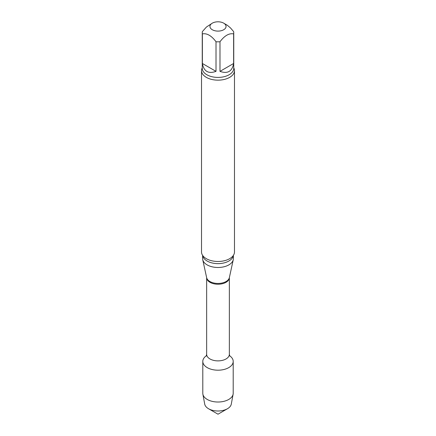 <?xml version="1.0" encoding="UTF-8"?>
<svg xmlns="http://www.w3.org/2000/svg" width="436" height="436" viewBox="0 0 436 436"><rect width="100%" height="100%" fill="white"/><g stroke="black" fill="none" stroke-linecap="round" stroke-linejoin="round"><path stroke-width="0.65" d="M219.989 71.362L233.625 63.487L233.625 33.883C229.08 33.043 224.535 35.665 219.989 41.752L219.989 71.362C227.614 74.071 232.159 71.444 233.625 63.487M202.375 63.487L216.011 71.362L216.011 41.752C211.482 35.676 206.936 33.049 202.375 33.883L202.375 63.487C203.841 71.444 208.386 74.071 216.011 71.362M223.701 23.163A8.061 4.654 180 0 1 225.995 27.037A8.061 4.654 180 0 1 220.605 30.852A8.061 4.654 180 0 1 212.299 29.741A8.061 4.654 180 0 1 212.299 23.163A8.061 4.654 180 0 1 223.701 23.163L227.385 25.315L230.475 27.92L233.625 31.583A15.751 9.096 180 0 1 233.751 32.733A15.751 9.096 180 0 1 233.625 33.883M202.375 33.883A15.751 9.096 180 0 1 202.25 32.733A15.751 9.096 180 0 1 202.375 31.583L206.435 27.037L212.299 23.163M233.206 361.411A15.206 8.78 180 0 0 229.636 355.76A15.206 8.78 180 0 1 228.753 367.624A15.206 8.78 180 0 1 207.716 367.886A15.206 8.78 180 0 1 206.364 355.76A15.206 8.78 180 0 0 202.795 361.411L202.795 393.239A15.206 8.78 180 0 0 202.876 394.166A15.206 8.78 180 0 0 212.931 401.518A15.206 8.78 180 0 0 228.753 399.447A15.206 8.78 180 0 0 233.124 394.166A15.206 8.78 180 0 0 233.206 393.239L233.206 361.411A15.206 8.78 180 0 1 228.753 367.624A15.206 8.78 180 0 1 212.179 369.526A15.206 8.78 180 0 1 202.795 361.411M233.385 255.376L233.385 258.597A15.385 8.884 180 0 1 233.265 259.703A15.385 8.884 180 0 1 218 267.481A15.385 8.884 180 0 1 202.735 259.703A15.385 8.884 180 0 1 202.615 258.597L202.615 255.376M233.751 67.836A16.481 9.516 180 0 1 234.481 70.637L234.481 251.959A16.481 9.516 180 0 1 232.203 256.788A16.481 9.516 180 0 1 229.658 258.684A16.481 9.516 180 0 1 203.797 256.788A16.481 9.516 180 0 1 201.519 251.959L201.519 70.637A16.481 9.516 180 0 1 202.25 67.836M234.481 70.637A16.481 9.516 180 0 1 229.658 77.368A16.481 9.516 180 0 1 211.694 79.434A16.481 9.516 180 0 1 201.519 70.637M219.989 41.752A15.751 9.096 180 0 1 216.011 41.752M233.124 394.166L231.293 404.101A13.369 7.717 180 0 1 227.456 408.739A13.369 7.717 180 0 1 208.544 408.739A13.369 7.717 180 0 1 204.707 404.101L202.876 394.166M227.456 408.739A13.369 7.717 180 0 1 227.456 408.745L218 414.2L208.544 408.739M229.358 277.661L229.352 354.321A11.352 6.556 180 0 1 218 360.877A11.352 6.556 180 0 1 206.648 354.321L206.201 356.059L206.833 355.509M206.642 277.661L206.648 277.672A11.445 6.605 180 0 0 218 283.449A11.445 6.605 180 0 0 229.352 277.667A11.352 6.556 180 0 1 218 284.228A11.352 6.556 180 0 1 206.648 277.672L206.648 354.321M233.336 255.442A15.385 8.884 180 0 1 218 263.627A15.385 8.884 180 0 1 202.664 255.442M233.751 32.733L233.751 68.321A15.751 9.096 180 0 1 218 77.417A15.751 9.096 180 0 1 202.25 68.321L202.25 32.733M229.352 354.321L229.799 356.059M229.352 277.667L233.265 259.703M206.648 277.667L202.735 259.703"/></g></svg>

